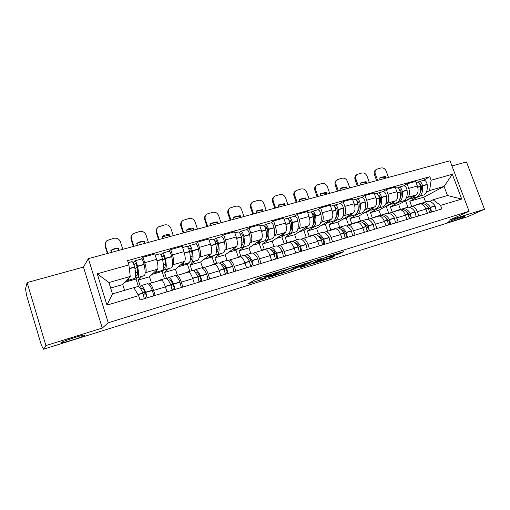<?xml version="1.0" encoding="UTF-8"?>
<svg xmlns="http://www.w3.org/2000/svg" width="510" height="510" viewBox="0 0 510 510"><rect width="100%" height="100%" fill="white"/><g stroke="black" fill="none" stroke-linecap="round" stroke-linejoin="round"><path stroke-width="0.76" d="M276.439 272.519L257.442 278.454L247.783 283.923L265.882 278.243L260.17 279.78L261.031 279.066L271.059 275.438L265.302 276.975L266.201 276.229L276.439 272.519M448.539 221.875L447.174 222.832C448.647 222.774 459.21 219.134 463.348 217.26L464.839 216.246C463.405 216.285 452.536 220.04 448.539 221.875M61.429 342.573L62.156 342.733C65.949 342.382 84.156 336.39 84.972 335.236L84.284 335.032C80.656 335.325 61.844 341.522 61.429 342.573M338.092 254.235L343.74 251.608L326.33 256.963L312.573 263.747L331.513 257.767L334.828 255.861L316.506 262.063L324.181 258.168L331.927 255.529L330.295 256.613L338.092 254.235L337.798 253.406M469.092 211.287L449.533 220.122L484.5 209.259L467.517 216.763L43.433 349.222L41.272 344.836L26.647 295.634L25.5 288.928L27.113 282.553L45.894 345.582L102.28 328.058L108.228 322.766L469.092 211.287L449.992 160.777L88.364 258.64L83.474 267.081L27.113 282.553M45.894 345.582L43.433 349.222M299.23 265.5L278.715 271.856L268.4 277.504L288.341 271.212L299.198 265.404M303.89 263.919L321.816 258.404L310.214 264.403L300.313 267.565L304.891 265.06L299.242 266.775L290.623 270.593L303.89 263.919M484.5 209.259L466.478 161.95L451.943 165.941M148.652 284.178L149.602 283.503C150.794 283.828 152.12 286.135 153.574 290.426L155.167 295.405M141.927 276.394L138.274 280.041L140.237 286.231M151.464 282.954L149.494 276.783L157.462 269.229C158.361 267.737 158.062 264.46 156.576 259.386L144.732 262.72C146.223 267.827 146.561 271.122 145.732 272.595L145.108 273.22M144.732 262.72L142.991 257.263L141.442 258.991M167.006 291.835L165.418 286.888C163.959 282.636 162.601 280.353 161.351 280.047L161.058 280.137M156.576 259.386L154.836 253.967L142.991 257.263M176.052 276.114L177.129 275.406C178.455 275.687 179.845 277.931 181.311 282.145L182.899 287.041M168.804 268.636L164.571 272.41L166.547 278.543M168.938 251.322L170.735 249.549L172.476 254.911C173.955 259.934 174.197 263.198 173.215 264.703L172.507 265.334M194.374 283.579L192.786 278.715C191.32 274.539 189.898 272.321 188.522 272.059L188.184 272.155M177.429 275.317L175.459 269.248L184.588 261.439C185.634 259.921 185.423 256.67 183.957 251.679L182.217 246.355L170.735 249.549M202.617 268.298L203.815 267.565C205.262 267.795 206.722 269.981 208.188 274.119L209.776 278.932M194.884 261.107L190.102 265.002L191.945 270.638M195.598 243.888L197.631 242.065L199.372 247.337C200.832 252.291 200.991 255.523 199.863 257.053L199.078 257.69M220.9 275.578L219.313 270.797C217.84 266.692 216.355 264.531 214.863 264.314L214.493 264.422M202.744 268.203L200.679 261.93L210.891 253.884C212.083 252.348 211.95 249.122 210.502 244.207L208.762 238.967L197.631 242.065M228.384 260.712L229.698 259.953C231.259 260.145 232.777 262.274 234.256 266.335L235.837 271.071M220.199 253.795L214.901 257.805L216.737 263.358M221.461 236.678L223.712 234.81L225.445 240C226.893 244.87 226.976 248.077 225.707 249.626L224.853 250.276M246.623 267.82L245.042 263.115C243.563 259.08 242.02 256.976 240.414 256.804L240.019 256.919M227.02 260.336L225.178 254.821L236.41 246.553C237.737 244.998 237.679 241.797 236.245 236.959L234.511 231.808L223.712 234.81M253.393 253.349L254.815 252.571C256.479 252.718 258.054 254.796 259.539 258.787L261.12 263.447M244.781 246.7L238.999 250.812L240.835 256.275M246.553 229.678L249.02 227.772L250.748 232.879C252.176 237.673 252.189 240.854 250.792 242.422L249.874 243.079M271.588 260.291L270.007 255.663C268.521 251.698 266.928 249.645 265.213 249.511L264.786 249.639M250.824 253.342L248.988 247.911L261.184 239.439C262.631 237.864 262.65 234.696 261.228 229.927L259.501 224.859L249.02 227.772M277.676 246.209L279.193 245.406C280.959 245.514 282.585 247.535 284.076 251.462L285.651 256.045M268.662 239.802L262.427 244.009L264.263 249.396M270.925 222.883L273.583 220.938L275.311 225.962C276.72 230.692 276.662 233.841 275.145 235.429L274.163 236.092M295.813 252.979L294.238 248.427C292.753 244.526 291.102 242.53 289.298 242.435L288.838 242.569M273.978 246.54L272.142 241.192L285.237 232.528C286.805 230.941 286.888 227.798 285.485 223.099L283.758 218.108L273.583 220.938M301.257 239.266L302.87 238.444C304.731 238.514 306.408 240.484 307.9 244.347L309.468 248.861M291.879 233.102L285.211 237.399L287.041 242.703M294.595 216.278L297.432 214.308L299.153 219.249C300.549 223.909 300.428 227.033 298.803 228.633L297.757 229.309M319.337 245.884L317.768 241.402C316.276 237.564 314.581 235.62 312.687 235.556L312.203 235.697M296.495 239.929L294.665 234.657L308.601 225.822C310.278 224.215 310.424 221.098 309.041 216.469L307.32 211.554L297.432 214.308M324.175 232.522L325.877 231.68C327.828 231.719 329.543 233.637 331.041 237.443L332.603 241.88M314.447 226.587L307.383 230.966L309.194 236.162M317.596 209.865L320.605 207.863L322.326 212.727C323.703 217.317 323.519 220.422 321.784 222.035L320.688 222.717M342.197 238.992L340.629 234.574C339.137 230.8 337.397 228.901 335.414 228.875L334.911 229.022M318.406 233.491L316.582 228.295L331.315 219.3C333.094 217.674 333.298 214.589 331.927 210.024L330.212 205.186L320.605 207.863M346.456 225.968L348.241 225.108C350.268 225.114 352.028 226.988 353.526 230.73L355.087 235.104M336.402 220.243L328.963 224.706L330.831 229.997M339.953 203.63L343.128 201.597L344.836 206.391C346.201 210.917 345.965 213.99 344.129 215.615L342.975 216.304M364.408 232.292L362.846 227.944C361.354 224.228 359.575 222.373 357.51 222.379L356.987 222.532M339.73 227.23L337.913 222.105L353.392 212.957C355.272 211.325 355.527 208.258 354.176 203.764L352.467 199.002L343.128 201.597M368.124 219.593L369.979 218.713C372.09 218.688 373.887 220.518 375.385 224.202L376.941 228.512M357.765 214.079L349.968 218.612L351.9 224.03M361.698 197.568L365.026 195.508L366.728 200.232C368.073 204.688 367.786 207.736 365.855 209.374L364.656 210.075M386.006 225.777L384.451 221.493C382.953 217.834 381.136 216.023 379 216.061L378.452 216.221M360.5 221.123L358.689 216.081L374.869 206.786C376.839 205.141 377.151 202.107 375.806 197.676L374.104 192.978L365.026 195.508M389.2 213.39L391.132 212.498C393.312 212.44 395.148 214.232 396.646 217.853L398.195 222.099M378.56 208.074L370.432 212.67L372.357 218.012M382.857 191.664L386.319 189.58L388.021 194.24C389.353 198.632 389.009 201.654 386.994 203.305L385.751 204.006M407.012 219.44L405.463 215.22C403.971 211.618 402.116 209.852 399.91 209.916L399.343 210.082M380.76 215.258L378.924 210.209L395.76 200.787C397.819 199.13 398.183 196.12 396.856 191.747L395.154 187.125L386.319 189.58M409.715 207.353L411.717 206.442C413.961 206.365 415.835 208.112 417.327 211.675L418.869 215.864M398.699 202.291L390.367 206.888L392.286 212.154M403.448 185.92L407.044 183.817L408.739 188.407C410.053 192.742 409.664 195.738 407.56 197.395L406.279 198.109M427.45 213.276L425.914 209.119C424.416 205.568 422.529 203.841 420.259 203.93L419.673 204.102M400.446 209.393L398.648 204.484L416.103 194.947C418.238 193.284 418.646 190.294 417.333 185.984L415.644 181.426L407.044 183.817M398.648 204.484L390.367 206.888M378.924 210.209L370.432 212.67M358.689 216.081L349.968 218.612M337.913 222.105L328.963 224.706M316.582 228.295L307.383 230.966M294.665 234.657L285.211 237.399M272.142 241.192L262.427 244.009M248.988 247.911L238.999 250.812M225.178 254.821L214.901 257.805M200.679 261.93L190.102 265.002M175.459 269.248L164.571 272.41M149.494 276.783L138.274 280.041M124.574 290.356L122.744 284.548L130.241 276.439L108.93 282.553L112.474 293.907L133.786 287.646L138.637 295.653L140.001 299.982L441.858 208.928L440.538 205.39L433.022 199.761L447.487 195.515L444.07 186.411L429.598 190.561L426.264 192.359M122.744 284.548L110.644 288.054M138.637 295.653L106.966 305.12L97.238 273.787L128.909 264.913L130.241 276.439M429.598 190.561L431.135 180.221L429.828 176.715L127.557 260.642L128.909 264.913M431.135 180.221L452.344 174.273L461.703 199.059L440.538 205.39M108.228 322.766L88.364 258.64M102.28 328.058L83.474 267.081M425.595 202.005L423.804 197.185L444.07 186.411L452.344 174.273M429.694 201.476L433.022 199.761M418.423 196.592L409.798 201.252L411.71 206.448M423.804 197.185L409.798 201.252M423.491 180.33L429.828 176.715M106.966 305.12L112.474 293.907M97.238 273.787L108.93 282.553M447.487 195.515L461.703 199.059M260.89 277.242L260.489 277.446L261.031 279.066M260.1 279.582L259.673 277.899L260.489 277.446M254.426 280.137L259.73 278.485M285.511 270.485L291.153 267.865M281.628 271.008L271.059 276.509L280.283 273.271L286.633 269.886L281.571 270.835M313.229 261.024L309.678 262.854L310.214 264.403M308.136 263.453L309.678 262.854M309.602 262.695L301.869 265.098L299.223 266.551L304.903 264.83L309.602 262.695M133.99 264.9L135.59 263.16L136.865 266.022C137.917 270.944 138.019 273.998 137.177 275.183L136.693 275.394L135.711 274.813M137.764 277.599L144.394 275.604C145.465 274.182 145.375 270.504 144.126 264.569L144.069 264.308C143.265 261.165 142.417 259.386 141.531 258.965L141.372 259.01M135.654 276.458L137.337 277.72L137.904 277.478C138.924 276.069 138.803 272.385 137.541 266.43L137.483 266.169C136.674 263.013 135.832 261.222 134.965 260.795L133.11 262.79M131.924 261.643L132.071 261.604C132.931 262.032 133.767 263.829 134.576 266.991L134.64 267.246C135.909 273.213 136.042 276.898 135.042 278.307L128.348 280.315M127.009 279.933L127.94 280.436L128.482 280.2L129.094 277.682M137.789 286.55L138.216 286.422C139.453 286.607 140.989 288.813 142.825 293.052L144.304 298.681M147.205 297.808L145.726 292.185C143.884 287.959 142.335 285.759 141.085 285.581L139.893 287.666M153.778 295.825L152.311 290.222C150.456 286.014 148.882 283.834 147.594 283.668L147.148 283.796M138.388 286.441L136.03 279.015L124.873 282.24M136.03 279.015L137.298 277.72M140.83 289.036L141.716 287.927C142.755 288.073 144.043 289.903 145.567 293.416L145.662 293.639C146.281 295.296 146.466 296.418 146.217 296.998L144.298 298.605M145.031 292.211L142.755 292.893M143.495 294.844L145.452 293.148M137.738 272.008L135.564 272.633M135.023 269.07L137.043 266.845M122.782 249.326L120.411 241.816C119.181 238.948 116.994 237.768 113.864 238.272L107.062 240.522C105.449 241.95 104.92 243.703 105.468 245.794L105.156 246.285L107.412 253.489M107.839 253.368L105.468 245.794M118.734 250.423L118.243 248.855C115.566 248.599 113.131 249.205 110.931 250.652M105.156 246.285L105.819 242.014M111.473 252.386L110.868 250.455C113.15 248.797 115.725 248.109 118.588 248.37L118.243 248.855M119.2 250.295L118.588 248.37M161.823 256.791L163.296 255.395L164.615 258.194C165.597 263.052 165.591 266.092 164.596 267.31L163.429 267.342M165.163 269.688L171.615 267.75C172.864 266.29 172.909 262.631 171.742 256.766L171.691 256.511C170.907 253.413 170.028 251.672 169.052 251.29L168.874 251.341M163.206 269.038L164.673 269.828L165.323 269.567C166.534 268.113 166.547 264.454 165.361 258.57L165.304 258.315C164.52 255.204 163.646 253.457 162.69 253.062L160.873 254.764M159.713 253.897L159.885 253.846C160.835 254.241 161.702 255.994 162.492 259.112L162.55 259.367C163.742 265.251 163.742 268.923 162.55 270.364L156.034 272.321M154.536 272.002L155.563 272.461L156.188 272.2L156.991 269.675M165.31 278.46L165.801 278.32C167.184 278.447 168.829 280.589 170.729 284.727L172.17 290.279M160.121 280.411L159.426 280.194L158.476 280.895M174.975 289.431L173.54 283.891C171.634 279.76 169.983 277.631 168.581 277.504L167.261 279.097M181.35 287.506L179.922 281.985C178.003 277.873 176.326 275.763 174.892 275.649L174.382 275.795M164.437 278.721L162.11 271.473L152.018 274.393M162.11 271.473L164.08 269.682M168.37 280.417L169.192 279.818C170.359 279.92 171.736 281.692 173.311 285.122L173.413 285.345C174.037 286.971 174.203 288.073 173.897 288.666L172.15 289.986M172.756 283.949L170.659 284.574M171.207 285.9L173.017 284.478M165.355 264.123L163.372 264.69M162.735 260.266L164.66 258.391M148.391 242.397L146.019 235.002C144.795 232.177 142.66 231.011 139.612 231.495L133.104 233.618C131.472 235.008 130.936 236.761 131.497 238.865L131.121 239.368L133.378 246.458M133.869 246.324L131.497 238.865M144.381 243.48L143.89 241.938C141.315 241.683 138.969 242.25 136.846 243.64M131.121 239.368C130.636 237.685 130.93 236.168 132.001 234.823M137.4 245.374L136.801 243.48M144.904 243.34L144.298 241.447C141.525 241.173 139.039 241.836 136.833 243.436M144.298 241.447L143.89 241.938M188.815 249.007L190.153 247.866L191.518 250.601C192.436 255.402 192.327 258.423 191.186 259.666L190.275 259.883M191.728 262.019L198.014 260.125C199.442 258.634 199.608 254.994 198.517 249.205L198.466 248.956C197.708 245.903 196.796 244.201 195.732 243.85L195.54 243.901M189.873 261.668L191.186 262.172L191.913 261.891C193.296 260.406 193.437 256.76 192.327 250.952L192.276 250.703C191.511 247.637 190.606 245.928 189.567 245.571L187.795 247.05M186.654 246.381L186.845 246.33C187.884 246.687 188.783 248.402 189.548 251.475L189.599 251.723C190.715 257.537 190.587 261.184 189.223 262.669L182.88 264.575M181.228 264.314L182.351 264.722L183.052 264.448L184.034 261.91M191.996 270.625L192.544 270.466C194.074 270.542 195.815 272.614 197.765 276.662L199.168 282.132M187.132 272.467L186.36 272.283L185.283 273.009M201.89 281.31L200.494 275.853C198.537 271.811 196.784 269.745 195.241 269.669L193.851 270.963M208.067 279.448L206.684 274.004C204.708 269.981 202.935 267.941 201.361 267.871L200.793 268.037M189.758 271.282L187.431 264.148L178.353 266.775M187.431 264.148L189.153 262.72M189.293 262.605L190.179 261.872M195.158 272.257L195.84 271.951C197.121 272.015 198.575 273.723 200.201 277.083L200.302 277.3C200.94 278.894 201.08 279.99 200.73 280.589L199.155 281.692M199.633 275.935L197.695 276.509M198.09 277.389L199.761 276.184M192.13 256.473L190.326 256.989M189.643 251.953L191.467 250.353M173.279 235.665L170.907 228.378C169.696 225.598 167.605 224.438 164.641 224.91L158.393 226.912C156.755 228.276 156.226 230.016 156.793 232.133L156.353 232.649L158.61 239.63M159.165 239.483L156.793 232.133M169.307 236.736L168.816 235.218L162.033 236.825M156.353 232.649C155.843 230.845 156.194 229.264 157.411 227.913M162.594 238.552L162.008 236.736M169.887 236.576L169.282 234.715C166.662 234.441 164.297 235.046 162.193 236.525M169.282 234.715L168.816 235.218M214.997 241.498L216.202 240.561L217.611 243.244C218.471 247.987 218.261 250.99 216.98 252.259L216.807 252.373M217.509 254.573L223.635 252.73C225.216 251.213 225.503 247.592 224.483 241.874L224.432 241.625C223.699 238.616 222.762 236.946 221.614 236.634L221.404 236.691M215.724 254.42L217.706 254.445C219.255 252.928 219.51 249.301 218.478 243.57L218.427 243.321C217.687 240.299 216.756 238.623 215.628 238.297L213.913 239.611M212.785 239.094L212.995 239.037C214.111 239.362 215.041 241.039 215.781 244.067L215.832 244.315C216.871 250.059 216.629 253.687 215.099 255.198L208.915 257.053M207.124 256.849L208.335 257.219L209.113 256.925L210.26 254.382M217.885 263.02L218.484 262.841C220.148 262.88 221.977 264.881 223.986 268.846L225.35 274.233M213.32 264.766L212.485 264.607L211.287 265.366M227.989 273.436L226.631 268.056C224.617 264.097 222.774 262.108 221.098 262.076L219.67 263.16M233.982 271.632L232.63 266.265C230.609 262.331 228.741 260.349 227.039 260.329L226.421 260.514M214.359 264.052L212.039 257.034L203.917 259.38M212.039 257.034L213.862 255.625M221.2 264.46L221.684 264.32C223.08 264.346 224.61 266.003 226.281 269.293L226.383 269.503C227.026 271.065 227.154 272.149 226.752 272.754L225.337 273.679M225.688 268.164L223.915 268.693M224.177 269.235L225.707 268.196M218.101 249.058L216.469 249.524M215.775 244.041L217.483 242.652M197.478 229.111L195.107 221.939C193.902 219.198 191.862 218.05 188.974 218.503L182.975 220.403C181.337 221.735 180.808 223.463 181.381 225.592L180.891 226.115L183.141 232.993M183.753 232.828L181.381 225.592M193.545 230.176L193.054 228.684L186.52 230.195M180.891 226.115C180.349 224.209 180.75 222.589 182.095 221.251M187.087 231.922L186.481 230.08L186.826 229.825L186.507 230.144M194.183 230.004L193.577 228.168C191.084 227.9 188.834 228.454 186.826 229.825M193.577 228.168L193.054 228.684M240.414 234.243L241.485 233.478L242.926 236.105C243.729 240.784 243.429 243.774 242.02 245.061L241.574 245.284M242.524 247.35L248.498 245.552C250.238 244.003 250.627 240.408 249.677 234.759L249.632 234.511C248.918 231.54 247.956 229.914 246.738 229.627L246.508 229.691M240.797 247.331L242.747 247.216C244.449 245.673 244.819 242.065 243.85 236.404L243.805 236.155C243.085 233.178 242.129 231.54 240.924 231.247L239.26 232.426M238.138 232.024L238.368 231.961C239.56 232.26 240.516 233.899 241.236 236.882L241.281 237.131C242.256 242.798 241.899 246.406 240.216 247.943L234.186 249.76M232.267 249.607L233.561 249.938L234.402 249.626L235.709 247.069M243.009 255.637L243.659 255.446C245.444 255.44 247.363 257.378 249.422 261.26L250.748 266.577M238.731 257.301L237.832 257.161L236.519 257.945M253.311 265.799L251.985 260.495C249.925 256.619 247.994 254.688 246.196 254.7L244.736 255.65M259.125 264.046L257.811 258.755C255.739 254.904 253.789 252.985 251.965 253.011L251.296 253.202M238.278 257.027L235.951 250.11L228.741 252.201M235.951 250.11L237.947 248.67M246.515 256.963L246.77 256.919C248.268 256.906 249.868 258.513 251.577 261.732L251.685 261.936C252.335 263.472 252.444 264.543 251.997 265.155L250.748 265.927M249.492 261.401L250.455 260.782L250.435 259.769M250.455 260.782L249.345 261.114M243.308 241.861L241.836 242.282M241.147 236.468L242.734 235.263M221.015 222.742L218.65 215.673C217.458 212.97 215.456 211.841 212.644 212.275L206.875 214.079C205.243 215.379 204.714 217.101 205.3 219.23L204.752 219.759L206.996 226.536M207.666 226.357L205.3 219.23M217.12 223.801L216.629 222.322L210.337 223.75M204.752 219.759C204.185 217.776 204.631 216.125 206.078 214.812M210.91 225.477L210.305 223.66L210.77 223.323L210.33 223.724M217.808 223.609L217.209 221.799L210.77 223.323M217.209 221.799L216.629 222.322M265.085 227.224L266.022 226.599L267.501 229.168C268.247 233.797 267.865 236.767 266.341 238.081L266.118 238.202M266.826 240.337L272.652 238.584C274.527 237.003 275.024 233.427 274.138 227.849L274.093 227.607C273.398 224.68 272.41 223.087 271.122 222.825L270.88 222.895M265.136 240.408L267.061 240.197C268.91 238.623 269.382 235.04 268.477 229.449L268.432 229.207C267.737 226.268 266.755 224.661 265.481 224.4L263.868 225.465M262.752 225.159L262.994 225.088C264.263 225.363 265.245 226.963 265.94 229.908L265.984 230.15C266.896 235.754 266.43 239.337 264.601 240.905L258.723 242.671M256.677 242.569L258.959 242.537L260.412 239.974M267.406 248.472L268.101 248.268C270 248.217 272.002 250.091 274.106 253.897L275.4 259.137M263.396 250.047L262.446 249.932L261.024 250.748M277.886 258.391L276.599 253.158C274.488 249.358 272.48 247.49 270.568 247.548L269.095 248.389M283.534 256.683L282.247 251.468C280.137 247.694 278.103 245.833 276.165 245.903L275.457 246.107M261.547 250.257L259.214 243.385L252.858 245.221M259.214 243.385L261.362 241.912M271.135 249.728C272.722 249.69 274.393 251.239 276.133 254.388L276.241 254.592C276.904 256.103 276.987 257.161 276.503 257.779L275.406 258.423M274.074 253.84L274.456 251.806M274.393 253.648L274.029 253.757M267.782 234.868L266.456 235.25M265.786 229.194L267.253 228.142M243.92 216.546L241.561 209.578C240.376 206.913 238.412 205.791 235.677 206.212L230.125 207.933C228.493 209.202 227.976 210.904 228.569 213.033L227.964 213.582L230.214 220.256M230.928 220.059L228.569 213.033M240.063 217.591L239.572 216.138L233.51 217.483L234.045 217.005L233.484 217.413L234.09 219.204M227.964 213.582C227.383 211.529 227.862 209.859 229.392 208.577M240.803 217.387L240.197 215.602L234.045 217.005M240.197 215.602L239.572 216.138M289.042 220.422L289.858 219.918L291.369 222.436C292.064 226.995 291.599 229.946 289.973 231.285M290.426 233.523L296.112 231.808C298.12 230.208 298.713 226.65 297.891 221.142L297.846 220.9C297.177 218.012 296.163 216.45 294.812 216.221L294.55 216.291M288.775 233.663L290.681 233.376C292.663 231.782 293.231 228.219 292.396 222.691L292.351 222.456C291.675 219.555 290.668 217.987 289.329 217.744L287.767 218.726M286.658 218.49L286.92 218.42C288.246 218.662 289.253 220.231 289.929 223.138L289.973 223.374C290.821 228.913 290.26 232.477 288.29 234.065L282.559 235.792M280.398 235.735L282.808 235.652L284.401 233.083M291.102 241.51L291.841 241.294C293.849 241.204 295.927 243.021 298.07 246.751L299.332 251.921M287.353 243.002L286.346 242.907L284.822 243.748M301.748 251.188L300.492 246.03C298.344 242.307 296.259 240.497 294.238 240.592L292.753 241.357M307.23 249.537L305.981 244.392C303.826 240.688 301.722 238.89 299.676 238.992L298.924 239.215M284.274 243.907L281.839 236.844L276.299 238.444M281.839 236.844L284.14 235.333M295.073 242.734C296.692 242.868 298.324 244.379 299.976 247.261L300.084 247.465C300.753 248.944 300.823 249.996 300.301 250.614L299.357 251.149M297.661 246.037L297.853 244.29M291.484 228.454L290.368 228.423M289.712 222.181L291.063 221.257M266.22 210.509L263.861 203.643C262.688 201.016 260.763 199.907 258.098 200.315L252.743 201.954C251.124 203.197 250.614 204.88 251.213 207.009L250.563 207.564L252.807 214.143M253.572 213.932L251.213 207.009M262.395 211.548L261.904 210.114L256.058 211.382L256.689 210.866L256.045 211.331L256.645 213.103M250.563 207.564C249.97 205.453 250.467 203.777 252.061 202.534M263.185 211.331L262.58 209.572L256.689 210.866M262.58 209.572L261.904 210.114M312.324 213.83L313.019 213.422L314.555 215.896C315.18 220.154 314.721 223.029 313.166 224.521M313.369 226.893L318.916 225.222C321.051 223.603 321.74 220.071 320.969 214.621L320.93 214.385C320.28 211.535 319.247 210.005 317.832 209.801L317.558 209.878M311.744 227.09L313.637 226.746C315.747 225.133 316.41 221.595 315.626 216.132L315.588 215.896C314.931 213.033 313.905 211.497 312.502 211.287L310.985 212.185M309.889 212.013L310.156 211.937C311.553 212.154 312.579 213.696 313.236 216.559L313.274 216.795C314.064 222.264 313.408 225.809 311.317 227.422L305.719 229.105M303.45 229.086L305.987 228.958L307.702 226.389M314.128 234.747L314.906 234.517C317.022 234.39 319.171 236.155 321.351 239.808L322.581 244.908M310.628 236.162L309.57 236.085L307.957 236.946M324.927 244.201L323.703 239.107C321.517 235.461 319.362 233.701 317.239 233.835L315.754 234.543M330.257 242.594L329.039 237.513C326.84 233.886 324.672 232.146 322.524 232.279L321.733 232.515M306.287 237.437L303.858 230.475L299.089 231.852M303.858 230.475L306.3 228.939M318.367 235.964C319.987 236.232 321.574 237.692 323.142 240.337L323.251 240.535C323.926 241.989 323.984 243.034 323.416 243.652L322.62 244.099M320.388 238.285L320.631 237.124M314.453 222.296L313.599 221.786M312.968 215.411L314.205 214.602M287.933 204.637L285.581 197.867C284.414 195.273 282.527 194.176 279.926 194.571L274.762 196.133C273.156 197.351 272.659 199.021 273.264 201.144L272.563 201.699L274.801 208.188M275.617 207.965L273.264 201.144M284.14 205.657L283.656 204.249L278.02 205.441L278.728 204.892L278.007 205.415L278.607 207.156M272.563 201.699C271.964 199.582 272.461 197.918 274.068 196.707L274.17 196.624M284.975 205.434L284.376 203.7L278.728 204.892M284.376 203.7L283.656 204.249M334.955 207.43L335.529 207.117L337.097 209.54C337.658 213.511 337.199 216.304 335.72 217.917M335.676 220.454L341.094 218.822C343.345 217.183 344.116 213.671 343.402 208.284L343.364 208.054C342.733 205.237 341.681 203.739 340.208 203.56L339.921 203.637M334.075 220.69L335.956 220.307C338.187 218.669 338.933 215.15 338.213 209.75L338.175 209.521C337.531 206.697 336.485 205.192 335.025 205.001L333.553 205.836M332.463 205.721L332.75 205.638C334.197 205.83 335.242 207.34 335.886 210.165L335.924 210.4C336.657 215.8 335.911 219.326 333.699 220.958L328.236 222.602M325.865 222.628L328.517 222.456L330.359 219.88M336.517 228.174L337.333 227.932C339.545 227.772 341.757 229.481 343.976 233.064L345.174 238.094M333.247 229.513L332.144 229.455L330.442 230.335M347.457 237.405L346.258 232.381C344.04 228.805 341.815 227.103 339.596 227.269L338.117 227.925M352.633 235.843L351.441 230.832C349.216 227.275 346.978 225.586 344.741 225.758L343.912 226M327.713 231.138L325.291 224.272L321.262 225.439M325.291 224.272L327.764 222.774M341.037 229.398C342.637 229.78 344.173 231.183 345.653 233.612L345.767 233.803C346.443 235.231 346.488 236.264 345.888 236.889L345.225 237.246M342.567 231.011L342.803 230.246M336.766 216.221L336.141 215.685M335.574 208.864L336.696 208.15M309.085 198.913L306.74 192.238C305.579 189.675 303.73 188.592 301.193 188.974L296.208 190.472C294.614 191.658 294.123 193.309 294.735 195.432L293.996 195.993L296.227 202.387M297.081 202.158L294.735 195.432M305.324 199.926L304.84 198.537L299.434 199.639L300.001 201.367M293.996 195.993C293.39 193.876 293.881 192.232 295.469 191.046L295.704 190.861M306.204 199.69L305.598 197.982L300.186 199.085L299.402 199.652M305.598 197.982L304.84 198.537M356.955 201.214L357.421 200.978L359.014 203.356C359.518 207.066 359.072 209.769 357.669 211.459M357.37 214.194L362.661 212.6C365.026 210.936 365.874 207.449 365.217 202.126L365.179 201.896C364.561 199.117 363.49 197.65 361.966 197.491L361.666 197.574M355.795 214.455L357.669 214.041C360.003 212.383 360.838 208.89 360.168 203.554L360.13 203.318C359.512 200.532 358.441 199.059 356.93 198.894L355.495 199.671M354.418 199.595L354.711 199.512C356.216 199.678 357.281 201.157 357.905 203.949L357.943 204.178C358.619 209.521 357.797 213.021 355.47 214.672L350.134 216.278M347.667 216.342L350.427 216.132L352.384 213.55M358.288 221.78L359.142 221.525C361.443 221.334 363.713 222.991 365.963 226.504L367.136 231.47M355.24 223.048L354.093 223.01L352.308 223.909M369.355 230.8L368.188 225.841C365.931 222.334 363.656 220.683 361.348 220.881L359.862 221.499M374.391 229.277L373.231 224.336C370.968 220.849 368.673 219.204 366.346 219.408L365.479 219.663M348.579 225.006L346.169 218.235L342.835 219.198M346.169 218.235L349.038 216.546M363.114 223.036C364.669 223.507 366.148 224.846 367.538 227.071L367.653 227.256C368.341 228.665 368.367 229.685 367.729 230.316L367.2 230.59M364.191 224.094L364.382 223.616M358.447 210.254L358.014 209.941M357.548 202.521L358.568 201.896M329.696 193.335L327.356 186.749C326.202 184.225 324.392 183.147 321.918 183.517L317.099 184.958C315.524 186.118 315.046 187.75 315.658 189.86L314.88 190.434L317.105 196.739M317.998 196.497L315.658 189.86M325.973 194.342L325.482 192.965L320.305 193.985M314.88 190.434C314.268 188.324 314.746 186.692 316.315 185.538L316.678 185.27M320.841 195.732L320.242 194.036L321.077 193.43L320.318 193.972M326.884 194.093L326.285 192.404L321.077 193.43M326.285 192.404L325.482 192.965M378.356 195.171L378.72 195.011L380.332 197.338C380.785 200.806 380.352 203.407 379.038 205.147M378.477 208.099L383.647 206.537C386.115 204.861 387.045 201.393 386.433 196.133L386.401 195.904C385.802 193.162 384.712 191.722 383.137 191.588L382.825 191.671M376.928 208.386L378.79 207.94C381.231 206.269 382.143 202.795 381.525 197.517L381.486 197.293C380.881 194.54 379.797 193.092 378.235 192.952L376.845 193.679M375.774 193.641L376.08 193.558C377.636 193.698 378.72 195.151 379.325 197.905L379.357 198.129C379.988 203.413 379.083 206.888 376.648 208.558L371.439 210.126M368.883 210.228L371.745 209.973L373.804 207.398M379.472 215.558L380.358 215.297C382.742 215.067 385.075 216.68 387.351 220.122L388.492 225.025M376.635 216.756L375.443 216.737L373.581 217.655M390.654 224.374L389.512 219.478C387.23 216.042 384.891 214.436 382.5 214.665L381.027 215.258M395.55 222.895L394.415 218.019C392.133 214.595 389.78 212.995 387.37 213.237L386.472 213.499M368.947 219.134L366.505 212.351L363.834 213.123M366.505 212.351L369.897 210.413M384.604 216.865L388.945 220.894C389.634 222.277 389.646 223.284 388.983 223.922L388.575 224.126M378.93 196.375L379.848 195.827M349.783 187.897L347.457 181.401C346.309 178.914 344.531 177.843 342.121 178.2L337.454 179.584C335.899 180.719 335.433 182.331 336.052 184.435L335.229 185.009L337.448 191.237M338.385 190.982L336.052 184.435M346.099 188.898L345.608 187.54L340.712 188.432M335.229 185.009C334.617 182.911 335.083 181.299 336.638 180.17L337.104 179.839M341.152 190.23L340.559 188.56L341.439 187.929L340.808 188.356M347.049 188.636L346.449 186.972L341.439 187.929M346.449 186.972L345.608 187.54M399.183 189.299L401.077 191.486C401.478 194.712 401.07 197.211 399.846 198.983M399.03 202.164L404.079 200.64C406.648 198.945 407.649 195.502 407.082 190.3L407.05 190.077C406.464 187.368 405.367 185.959 403.742 185.838L403.423 185.927M397.494 202.47L399.349 202.005C401.893 200.315 402.875 196.866 402.301 191.652L402.269 191.428C401.682 188.713 400.579 187.291 398.973 187.17L397.621 187.858M396.55 187.846L396.869 187.756C398.476 187.878 399.572 189.299 400.165 192.021L400.197 192.244C400.777 197.466 399.802 200.921 397.264 202.604L392.177 204.14M389.532 204.274L392.49 203.987L394.657 201.405M400.089 209.502L401.007 209.227C403.467 208.972 405.852 210.534 408.159 213.919L409.275 218.758M397.456 210.636L396.225 210.636L394.287 211.567M411.372 218.121L410.263 213.295C407.955 209.916 405.565 208.354 403.091 208.615L401.625 209.183M416.141 216.686L415.038 211.867C412.724 208.507 410.32 206.958 407.834 207.226L406.903 207.5M388.747 213.276L386.325 206.62L384.279 207.213M386.325 206.62L390.265 204.421M405.552 210.879L409.657 214.697C410.352 216.055 410.352 217.056 409.657 217.694L409.371 217.84M399.738 190.402L400.554 189.93M369.374 182.593L367.053 176.186C365.919 173.731 364.172 172.673 361.813 173.017L357.3 174.35C355.763 175.453 355.311 177.053 355.929 179.144L355.075 179.724L357.287 185.863M358.262 185.602L355.929 179.144M365.721 183.587L365.236 182.248L360.595 183.033M355.075 179.724C354.456 177.639 354.909 176.046 356.445 174.943L357.006 174.554M360.959 184.875L360.366 183.224L361.284 182.567L360.761 182.911M366.703 183.319L366.11 181.675L361.284 182.567M366.11 181.675L365.236 182.248M419.456 183.594L421.266 185.793C421.63 188.789 421.247 191.173 420.112 192.952M419.035 196.388L423.976 194.897C426.634 193.188 427.705 189.765 427.182 184.62L427.157 184.403C426.583 181.726 425.467 180.342 423.804 180.247L423.472 180.336M417.518 196.707L419.367 196.229C422.006 194.52 423.058 191.091 422.529 185.94L422.497 185.716C421.923 183.033 420.814 181.643 419.156 181.541L417.843 182.185M416.785 182.204L417.11 182.115C418.761 182.217 419.877 183.606 420.45 186.297L420.476 186.52C421.011 191.677 419.966 195.113 417.339 196.809L412.361 198.313M409.638 198.479L412.692 198.154L414.949 195.572M420.163 203.605L421.107 203.324C423.644 203.037 426.079 204.561 428.413 207.882L429.503 212.657M417.715 204.682L416.453 204.688L414.445 205.638M431.543 212.039L430.459 207.27C428.126 203.955 425.684 202.438 423.141 202.725L421.681 203.273M436.184 210.636L435.106 205.881C432.767 202.585 430.319 201.08 427.756 201.373L426.8 201.654M407.917 207.213L405.641 201.029L404.2 201.45M405.641 201.029L410.136 198.581M425.958 205.065L429.822 208.666C430.517 210.005 430.504 210.993 429.783 211.637L429.611 211.72M419.991 184.607L420.712 184.199M388.486 177.423L386.166 171.099C385.037 168.676 383.329 167.631 381.027 167.962L376.654 169.244C375.137 170.327 374.691 171.902 375.322 173.987L374.429 174.573L376.635 180.629M377.642 180.355L375.322 173.987M384.859 178.404L384.381 177.085L379.975 177.78M374.429 174.573C373.804 172.495 374.251 170.92 375.762 169.843L376.406 169.409M380.275 179.648L379.682 178.016L380.205 177.614M385.879 178.13L385.286 176.511L380.632 177.34M385.286 176.511L384.381 177.085M396.856 191.747L388.021 194.24M375.806 197.676L366.728 200.232M354.176 203.764L344.836 206.391M331.927 210.024L322.326 212.727M309.041 216.469L299.153 219.249M285.485 223.099L275.311 225.962M261.228 229.927L250.748 232.879M236.245 236.959L225.445 240M210.502 244.207L199.372 247.337M183.957 251.679L172.476 254.911M417.333 185.984L408.739 188.407M416.103 194.947L407.56 197.395M395.76 200.787L386.994 203.305M405.463 215.22L396.646 217.853M374.869 206.786L365.855 209.374M384.451 221.493L375.385 224.202M353.392 212.957L344.129 215.615M362.846 227.944L353.526 230.73M331.315 219.3L321.784 222.035M340.629 234.574L331.041 237.443M308.601 225.822L298.803 228.633M317.768 241.402L307.9 244.347M285.237 232.528L275.145 235.429M294.238 248.427L284.076 251.462M261.184 239.439L250.792 242.422M270.007 255.663L259.539 258.787M236.41 246.553L225.707 249.626M245.042 263.115L234.256 266.335M210.891 253.884L199.863 257.053M219.313 270.797L208.188 274.119M184.588 261.439L173.215 264.703M192.786 278.715L181.311 282.145M157.462 269.229L145.732 272.595M165.418 286.888L153.574 290.426M425.914 209.119L417.327 211.675M266.01 275.655L266.201 276.229M265.104 275.935L265.359 276.688M259.673 277.899L260.221 279.512M287.799 269.643L288.341 271.212M285.798 270.396L286.333 271.964M270.944 276.057L271.078 276.452M307.702 263.676L308.212 265.149M297.069 267.176L297.196 267.533M292.517 269.554L292.644 269.911M301.741 264.728L301.869 265.098M299.147 266.086L299.274 266.449M324.06 257.837L324.181 258.168M316.398 261.738L316.506 262.063M331.239 256.976L331.513 257.767M329.199 257.614L329.511 258.513M339.902 252.756L340.151 253.47M144.069 264.308L137.483 266.169M134.576 266.991L129.323 268.477M134.64 267.246L129.349 268.738M142.825 293.052L137.942 294.506M142.921 293.275L138.07 294.723M152.407 290.445L145.822 292.409M144.126 264.569L137.541 266.43M152.311 290.222L145.726 292.185M171.691 256.511L165.304 258.315M162.492 259.112L156.959 260.674M162.55 259.367L157.029 260.922M170.729 284.727L165.24 286.365M170.824 284.95L165.316 286.594M180.017 282.208L173.636 284.108M171.742 256.766L165.361 258.57M179.922 281.985L173.54 283.891M198.466 248.956L192.276 250.703M189.548 251.475L184.34 252.941M189.599 251.723L184.403 253.19M197.765 276.662L192.614 278.205M197.867 276.879L192.691 278.428M206.779 274.221L200.596 276.069M198.517 249.205L192.327 250.952M206.684 274.004L200.494 275.853M224.432 241.625L218.427 243.321M215.781 244.067L210.879 245.45M215.832 244.315L210.942 245.699M223.986 268.846L219.141 270.287M224.088 269.057L219.217 270.51M232.738 266.475L226.733 268.266M224.483 241.874L218.478 243.57M232.63 266.265L226.631 268.056M249.632 234.511L243.805 236.155M241.236 236.882L236.621 238.183M241.281 237.131L236.685 238.425M249.422 261.26L244.87 262.618M249.524 261.464L244.947 262.835M257.92 258.965L252.093 260.699M249.677 234.759L243.85 236.404M257.811 258.755L251.985 260.495M274.093 227.607L268.432 229.207M265.94 229.908L261.598 231.132M265.984 230.15L261.662 231.374M274.106 253.897L269.835 255.172M274.214 254.101L269.911 255.382M282.355 251.672L276.7 253.355M274.138 227.849L268.477 229.449M282.247 251.468L276.599 253.158M297.846 220.9L292.351 222.456M289.929 223.138L285.849 224.285M289.973 223.374L285.912 224.521M298.07 246.751L294.066 247.943M298.178 246.948L294.142 248.153M306.089 244.59L300.6 246.228M297.891 221.142L292.396 222.691M305.981 244.392L300.492 246.03M320.93 214.385L315.588 215.896M313.236 216.559L309.404 217.642M313.274 216.795L309.468 217.872M321.351 239.808L317.596 240.93M321.459 240.006L317.673 241.134M329.148 237.711L323.812 239.305M320.969 214.621L315.626 216.132M329.039 237.513L323.703 239.107M343.364 208.054L338.175 209.521M335.886 210.165L332.291 211.178M335.924 210.4L332.348 211.408M343.976 233.064L340.457 234.109M344.084 233.255L340.533 234.313M351.556 231.024L346.373 232.573M343.402 208.284L338.213 209.75M351.441 230.832L346.258 232.381M365.179 201.896L360.13 203.318M357.905 203.949L354.533 204.899M357.943 204.178L354.59 205.128M365.963 226.504L362.674 227.485M366.078 226.689L362.75 227.683M373.345 224.521L368.303 226.026M365.217 202.126L360.168 203.554M373.231 224.336L368.188 225.841M386.401 195.904L381.486 197.293M379.325 197.905L376.163 198.792M379.357 198.129L376.221 199.015M387.351 220.122L384.279 221.04M387.466 220.307L384.355 221.238M394.536 218.203L389.627 219.663M386.433 196.133L381.525 197.517M394.415 218.019L389.512 219.478M407.05 190.077L402.269 191.428M400.165 192.021L397.207 192.856M400.197 192.244L397.264 193.073M408.159 213.919L405.291 214.774M408.274 214.098L405.367 214.965M415.153 212.052L410.378 213.473M407.082 190.3L402.301 191.652M415.038 211.867L410.263 213.295M427.157 184.403L422.497 185.716M420.45 186.297L417.684 187.074M420.476 186.52L417.741 187.291M428.413 207.882L425.742 208.679M428.527 208.054L425.818 208.864M435.221 206.059L430.574 207.449M427.182 184.62L422.529 185.94M435.106 205.881L430.459 207.27M61.997 342.184L62.156 342.733M420.259 203.93L411.717 206.442M161.351 280.047L149.602 283.503M188.522 272.059L177.129 275.406M214.863 264.314L203.815 267.565M240.414 256.804L229.698 259.953M265.213 249.511L254.815 252.571M289.298 242.435L279.193 245.406M312.687 235.556L302.87 238.444M335.414 228.875L325.877 231.68M357.51 222.379L348.241 225.108M379 216.061L369.979 218.713M399.91 209.916L391.132 212.498M264.964 275.98L265.226 276.764M270.912 276.076L271.046 276.471M299.077 266.124L299.204 266.488M316.155 261.859L316.27 262.191M141.531 258.965L134.965 260.795M138.216 286.422L133.824 287.71M132.071 261.604L128.201 262.682M147.594 283.668L141.085 285.581M137.056 275.292L136.693 275.394M169.052 251.29L162.69 253.062M165.801 278.32L159.426 280.194M159.885 253.846L155.212 255.147M174.892 275.649L168.581 277.504M164.456 267.418L164.048 267.533M195.732 243.85L189.567 245.571M192.544 270.466L186.36 272.283M186.845 246.33L182.593 247.516M201.361 267.871L195.241 269.669M191.027 259.781L190.574 259.909M221.614 236.634L215.628 238.297M218.484 262.841L212.485 264.607M212.995 239.037L209.145 240.108M227.039 260.329L221.098 262.076M246.738 229.627L240.924 231.247M243.659 255.446L237.832 257.161M238.368 231.961L234.893 232.93M251.965 253.011L246.196 254.7M271.122 222.825L265.481 224.4M268.101 248.268L262.446 249.932M262.994 225.088L259.877 225.962M276.165 245.903L270.568 247.548M294.812 216.221L289.329 217.744M291.841 241.294L286.346 242.907M286.92 218.42L284.134 219.198M299.676 238.992L294.238 240.592M317.832 209.801L312.502 211.287M314.906 234.517L309.57 236.085M310.156 211.937L307.696 212.625M322.524 232.279L317.239 233.835M340.208 203.56L335.025 205.001M337.333 227.932L332.144 229.455M332.75 205.638L330.588 206.244M344.741 225.758L339.596 227.269M300.186 199.085L299.434 199.639M361.966 197.491L356.93 198.894M359.142 221.525L354.093 223.01M354.711 199.512L352.837 200.035M366.346 219.408L361.348 220.881M383.137 191.588L378.235 192.952M380.358 215.297L375.443 216.737M376.08 193.558L374.474 194.004M387.37 213.237L382.5 214.665M403.742 185.838L398.973 187.17M401.007 209.227L396.225 210.636M396.869 187.756L395.524 188.133M407.834 207.226L403.091 208.615M423.804 180.247L419.156 181.541M421.107 203.324L416.453 204.688M417.11 182.115L416.013 182.421M427.756 201.373L423.141 202.725"/></g></svg>
